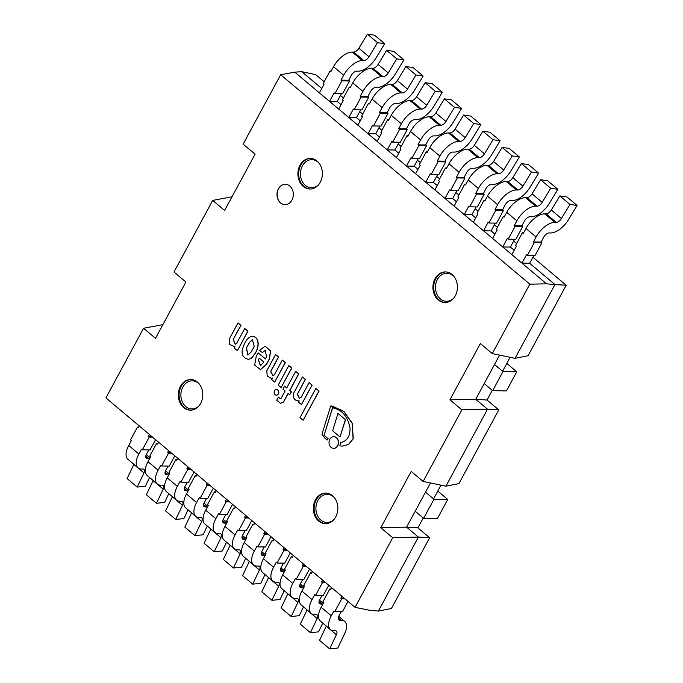 <?xml version="1.0" encoding="UTF-8"?>
<svg xmlns="http://www.w3.org/2000/svg" width="683" height="683" viewBox="0 0 683 683"><rect width="100%" height="100%" fill="white"/><g stroke="black" fill="none" stroke-linecap="round" stroke-linejoin="round"><path stroke-width="1.02" d="M333.415 407.794L332.493 407.828C341.816 409.544 347.656 416.237 350.02 427.891C350.268 436.326 347.084 441.244 340.45 442.661L339.895 445.871L342.285 446.127L348.561 444.437L353.085 438.802L352.104 423.195L343.669 411.328L330.709 405.975L321.966 434.217L324.527 437.897L327.14 440.091L327.951 438.614L324.084 435.361L332.493 407.828L333.338 407.794M332.647 407.828L324.084 435.361M324.237 435.361L327.951 438.614M328.105 438.614L327.14 440.091M331.81 405.941L343.822 411.328L352.257 423.195L353.239 438.802L348.714 444.437L342.362 446.127M329.829 439.263A5.84 4.67 -89.1 0 0 329.539 445.231A5.84 4.67 -89.1 0 0 333.603 448.347A5.84 4.67 -89.1 0 0 338.358 442.584A5.84 4.67 -89.1 0 0 333.774 436.668A5.84 4.67 -89.1 0 0 329.829 439.263M333.68 448.347A5.84 4.67 -89.1 0 0 333.756 448.355A5.84 4.67 -89.1 0 0 338.512 442.584A5.84 4.67 -89.1 0 0 333.927 436.676A5.84 4.67 -89.1 0 0 333.85 436.676M302.39 376.999L305.395 379.389L297.412 394.151L305.241 379.389L302.39 376.999L293.485 393.459C292.905 398.488 294.817 400.964 299.231 400.887L298.548 402.142L301.451 404.584L312.003 385.075L309.1 382.634L301.229 397.182L299.342 398.266L297.259 394.151M297.412 394.151L299.419 398.266M312.003 385.075L309.1 382.634M312.157 385.075L301.451 404.584M278.374 397.096L276.709 400.17L280.491 403.32L283.419 402.005L288.047 393.434L289.703 394.825L291.299 391.863L289.652 390.471L298.642 373.849L295.688 371.364L286.698 387.995L284.555 386.185L282.95 389.148L285.101 390.958L281.046 398.445L280.175 398.641L278.374 397.096L280.252 398.641M286.851 387.995L284.555 386.185M289.703 394.825L291.453 391.863L289.805 390.471L298.795 373.849L295.688 371.364M280.568 403.32L283.573 402.005L288.2 393.434M274.54 390.804A2.809 2.245 -89.1 0 0 274.404 393.673A2.809 2.245 -89.1 0 0 276.35 395.167A2.809 2.245 -89.1 0 0 278.638 392.401A2.809 2.245 -89.1 0 0 276.436 389.558A2.809 2.245 -89.1 0 0 274.54 390.804M276.427 395.167A2.809 2.245 -89.1 0 0 276.504 395.167A2.809 2.245 -89.1 0 0 278.792 392.401A2.809 2.245 -89.1 0 0 276.589 389.558A2.809 2.245 -89.1 0 0 276.513 389.558M259.301 358.165L263.809 361.956L260.513 365.746L258.387 359.856L259.301 358.165M259.403 358.251L258.387 359.856M258.541 359.856L260.582 365.746M265.559 358.959L258.123 352.838L256.236 356.33L254.674 365.106L260.411 369.563L266.353 364.389L269.239 359.062L270.502 351.036L265.081 346.153L259.66 350.388L262.366 352.659L265.328 350.166L266.498 356.936L265.405 358.959L258.123 352.838M262.366 352.659L265.405 350.166M260.488 369.563L266.507 364.398L269.392 359.07L270.656 351.036L265.158 346.153M275.616 354.486L266.771 370.843L267.249 376.009L271.074 378.237L272.619 377.981L271.74 379.603L274.686 382.079L285.229 362.571L282.292 360.095L274.259 374.941L273.004 375.641L270.596 371.543L278.502 356.919L275.616 354.486L278.502 356.919M273.08 375.641L270.75 371.543L278.655 356.919M274.686 382.079L285.383 362.571L282.292 360.095M271.151 378.237L272.585 378.049M252.548 339.775L249.449 342.405L252.479 339.775L254.221 346.418L251.25 351.916L247.869 355.075L246.392 348.057L249.449 342.405M249.602 342.405L246.392 348.057M246.546 348.057L247.946 355.075M251.959 336.224L252.036 336.224C260.821 336.864 258.977 349.705 253.871 355.058C252.505 357.687 250.661 359.087 248.339 359.258L248.262 359.258M253.726 355.058C258.831 349.705 260.667 336.856 251.882 336.224C248.364 337.214 245.556 340.535 243.464 346.204C240.629 353.307 242.209 357.653 248.185 359.258C250.507 359.087 252.351 357.687 253.726 355.058L253.871 355.058M244.753 328.54L247.989 331.135L237.445 350.644L247.835 331.135L244.753 328.54L236.779 343.097L235.191 344.3L233.159 339.528L240.868 325.27L238 322.905L229.368 338.87L229.753 344.548L235.003 346.793L234.354 348.168L237.291 350.644M234.995 346.81L234.226 346.827M240.868 325.27L238 322.905M241.022 325.279L233.159 339.528M233.313 339.528L235.268 344.3M315.853 388.431L300.033 417.689L303.115 420.276L318.935 391.017L315.853 388.431L318.935 391.017M303.115 420.276L319.089 391.026M340.014 437L345.521 419.704L337.931 413.446L332.664 430.819L340.014 437L345.367 419.704M345.521 419.704L337.931 413.446M288.798 365.567L291.846 368.009L281.097 387.594L291.692 368L288.798 365.567L278.203 385.161L281.097 387.594M312.481 571.56L311.457 573.455L310.62 572.738L303.739 585.468L304.584 586.176L301.929 591.085A17.86 8.981 130.1 0 0 301.152 604.916L311.286 613.436A17.86 8.981 -49.9 0 1 312.054 599.597L314.709 594.688L315.555 595.397L323.213 595.516L328.762 585.246M325.765 582.727L322.436 582.676L315.555 595.397M322.436 582.676L321.591 581.967L322.615 580.072M311.832 572.764L310.62 572.738M307.085 609.902A5.105 2.57 -49.9 0 1 307.026 610.03L300.289 624.16L310.415 632.671L317.16 618.542A5.105 2.57 130.1 0 0 317.185 614.965A5.105 2.57 130.1 0 0 316.195 614.623L314.752 614.606A17.86 8.981 -49.9 0 1 311.286 613.436M324.92 582.018L321.591 581.967M322.743 623.067L318.543 631.86L310.415 632.671M321.992 595.491L319.712 599.717A5.105 2.57 130.1 0 0 319.49 603.67A5.105 2.57 130.1 0 0 320.481 604.003L321.932 604.028A17.86 8.981 -49.9 0 1 322.88 604.105M411.943 158.302L418.824 145.581L426.482 145.692L419.601 158.413L411.943 158.302L411.098 157.594L406.513 166.071L396.388 157.56L400.972 149.082L400.127 148.365L407.008 135.644L407.845 136.352L410.5 131.443A17.86 8.981 -49.9 0 1 429.248 116.767L430.7 116.784A5.105 2.57 130.1 0 0 435.839 112.96L444.368 98.856L451.497 99.897L461.623 108.409L454.494 107.376L445.973 121.472A5.105 2.57 -49.9 0 1 440.825 125.296L439.382 125.279A17.86 8.981 130.1 0 0 420.634 139.955L417.979 144.873L425.637 144.984L428.292 140.075A5.105 2.57 -49.9 0 1 433.645 135.883L435.097 135.9A17.86 8.981 130.1 0 0 453.102 122.513L461.623 108.409M426.482 145.692L425.637 144.984M418.38 158.396L414.171 166.191L406.513 166.071M444.368 98.856L454.494 107.376M418.824 145.581L417.979 144.873M407.008 135.644L408.221 135.661M464.961 178.05L458.088 190.77L450.43 190.659L457.303 177.93L464.961 178.05L464.124 177.341L466.779 172.432A5.105 2.57 -49.9 0 1 472.132 168.231L473.575 168.257A17.86 8.981 130.1 0 0 491.589 154.87L500.11 140.766L489.984 132.254L482.855 131.213L474.326 145.317A5.105 2.57 130.1 0 1 469.187 149.142L467.735 149.116A17.86 8.981 -49.9 0 0 448.987 163.8L446.332 168.71L445.487 168.001L438.614 180.722L439.459 181.43L434.866 189.917L445 198.429L452.658 198.54L456.867 190.753M450.43 190.659L449.585 189.942L445 198.429M457.303 177.93L456.466 177.221L464.124 177.341M500.11 140.766L492.981 139.725L484.46 153.829A5.105 2.57 -49.9 0 1 479.312 157.653L477.869 157.636A17.86 8.981 130.1 0 0 459.121 172.312L456.466 177.221M445.487 168.001L446.708 168.018M482.855 131.213L492.981 139.725M373.456 125.945L380.337 113.224L387.995 113.344L381.114 126.065L373.456 125.945L372.611 125.237L368.026 133.723L357.901 125.202L362.485 116.725L361.64 116.016L368.521 103.295L369.366 104.004L372.022 99.086A17.86 8.981 -49.9 0 1 390.77 84.41L392.213 84.436A5.105 2.57 130.1 0 0 397.361 80.603L405.881 66.507L413.01 67.54L423.136 76.061L416.007 75.019L407.486 89.123A5.105 2.57 -49.9 0 1 402.338 92.948L400.895 92.922A17.86 8.981 130.1 0 0 382.147 107.607L379.492 112.516L387.15 112.635L389.805 107.718A5.105 2.57 -49.9 0 1 395.158 103.526L396.61 103.551A17.86 8.981 130.1 0 0 414.615 90.165L423.136 76.061M387.995 113.344L387.15 112.635M379.893 126.048L375.684 133.834L368.026 133.723M405.881 66.507L416.007 75.019M380.337 113.224L379.492 112.516M368.521 103.295L369.734 103.312M503.448 210.407L496.575 223.128L488.917 223.008L495.79 210.287L503.448 210.407L502.603 209.698L505.266 204.78A5.105 2.57 -49.9 0 1 510.619 200.589L512.062 200.614A17.86 8.981 130.1 0 0 530.076 187.219L538.597 173.123L528.471 164.603L521.342 163.57L512.813 177.665A5.105 2.57 130.1 0 1 507.665 181.49L506.223 181.473A17.86 8.981 -49.9 0 0 487.474 196.149L484.819 201.067L483.974 200.358L477.101 213.079L477.938 213.788L473.353 222.265L483.487 230.786L491.145 230.897L495.354 223.11M488.917 223.008L488.072 222.299L483.487 230.786M495.79 210.287L494.944 209.579L502.603 209.698M538.597 173.123L531.468 172.082L522.939 186.186A5.105 2.57 -49.9 0 1 517.799 190.011L516.348 189.985A17.86 8.981 130.1 0 0 497.6 204.669L494.944 209.579M483.974 200.358L485.195 200.375M521.342 163.57L531.468 172.082M334.969 93.597L341.85 80.867L349.508 80.987L342.627 93.708L334.969 93.597L334.124 92.879L329.539 101.366L319.413 92.854L323.998 84.368L323.153 83.659L330.034 70.938L330.879 71.647L333.535 66.738A17.86 8.981 -49.9 0 1 352.283 52.053L353.726 52.079A5.105 2.57 130.1 0 0 358.874 48.254L367.394 34.15L374.523 35.192L384.657 43.703L377.52 42.662L368.999 56.766A5.105 2.57 -49.9 0 1 363.851 60.591L362.408 60.574A17.86 8.981 130.1 0 0 343.66 75.25L341.005 80.159L348.663 80.278L351.318 75.369A5.105 2.57 -49.9 0 1 356.68 71.169L358.123 71.194A17.86 8.981 130.1 0 0 376.128 57.807L384.657 43.703M349.508 80.987L348.663 80.278M341.415 93.691L337.197 101.477L329.539 101.366M367.394 34.15L377.52 42.662M341.85 80.867L341.005 80.159M330.034 70.938L331.246 70.955M541.935 242.755L535.054 255.476L527.396 255.365L534.277 242.644L541.935 242.755L541.09 242.047L543.745 237.138A5.105 2.57 -49.9 0 1 549.106 232.946L550.549 232.963A17.86 8.981 130.1 0 0 568.555 219.576L577.084 205.472L566.958 196.96L559.821 195.919L551.301 210.023A5.105 2.57 130.1 0 1 546.152 213.847L544.71 213.83A17.86 8.981 -49.9 0 0 525.961 228.506L523.306 233.415L522.461 232.707L515.58 245.428L516.425 246.136L511.84 254.622L521.966 263.134L529.624 263.254L533.841 255.459M527.396 255.365L526.559 254.657L521.966 263.134M534.277 242.644L533.432 241.936L541.09 242.047M577.084 205.472L569.955 204.439L561.426 218.534A5.105 2.57 -49.9 0 1 556.286 222.359L554.835 222.342A17.86 8.981 130.1 0 0 536.087 237.018L533.432 241.936M522.461 232.707L523.682 232.724M559.821 195.919L569.955 204.439M254.102 524.228L252.889 524.211L246.008 536.932L246.853 537.641L244.198 542.558A17.86 8.981 130.1 0 0 243.43 556.389L253.555 564.901A17.86 8.981 -49.9 0 1 254.324 551.07L256.979 546.152L257.824 546.87L265.482 546.981L271.031 536.718M265.013 574.531L260.821 583.333L252.684 584.144L259.429 570.015A5.105 2.57 130.1 0 0 259.463 566.429A5.105 2.57 130.1 0 0 258.473 566.096L257.021 566.07A17.86 8.981 -49.9 0 1 253.555 564.901M264.27 546.963L261.982 551.181A5.105 2.57 130.1 0 0 261.76 555.134A5.105 2.57 130.1 0 0 262.759 555.475L264.201 555.492A17.86 8.981 -49.9 0 1 265.149 555.569M249.355 561.375A5.105 2.57 -49.9 0 1 249.304 561.494L242.559 575.624L252.684 584.144M267.19 533.483L263.86 533.432L264.884 531.545M268.035 534.191L264.705 534.14L257.824 546.87M264.705 534.14L263.86 533.432M254.75 523.033L253.734 524.92L252.889 524.211M216.272 490.676L215.247 492.563L214.402 491.854L207.521 504.575L208.366 505.292L205.711 510.201A17.86 8.981 130.1 0 0 204.943 524.032L215.068 532.544A17.86 8.981 -49.9 0 1 215.837 518.713L218.492 513.804L219.337 514.512L226.995 514.632L232.553 504.361M229.548 501.843L226.218 501.792L219.337 514.512M226.218 501.792L225.373 501.083L226.397 499.188M215.623 491.871L214.402 491.854M210.868 529.018A5.105 2.57 -49.9 0 1 210.816 529.146L204.072 543.275L214.197 551.787L220.942 537.658A5.105 2.57 130.1 0 0 220.976 534.072A5.105 2.57 130.1 0 0 219.986 533.739L218.534 533.722A17.86 8.981 -49.9 0 1 215.068 532.544M228.703 501.134L225.373 501.083M226.525 542.182L222.334 550.976L214.197 551.787M225.783 514.606L223.495 518.832A5.105 2.57 130.1 0 0 223.281 522.785A5.105 2.57 130.1 0 0 224.272 523.118L225.714 523.135A17.86 8.981 -49.9 0 1 226.662 523.221M292.589 556.585L291.376 556.568L284.495 569.289L285.34 569.998L282.685 574.907A17.86 8.981 130.1 0 0 281.908 588.746L292.042 597.258A17.86 8.981 -49.9 0 1 292.811 583.427L295.466 578.51L296.311 579.218L303.969 579.338L309.519 569.067M303.5 606.888L299.299 615.69L291.171 616.493L297.916 602.363A5.105 2.57 130.1 0 0 297.942 598.786A5.105 2.57 130.1 0 0 296.951 598.453L295.508 598.428A17.86 8.981 -49.9 0 1 292.042 597.258M302.748 579.321L300.469 583.538A5.105 2.57 130.1 0 0 300.247 587.491A5.105 2.57 130.1 0 0 301.237 587.824L302.689 587.85A17.86 8.981 -49.9 0 1 303.636 587.926M287.842 593.732A5.105 2.57 -49.9 0 1 287.782 593.851L281.046 607.981L291.171 616.493M305.677 565.84L302.347 565.789L303.372 563.893M306.522 566.548L303.192 566.497L296.311 579.218M303.192 566.497L302.347 565.789M293.238 555.381L292.222 557.277L291.376 556.568M177.785 458.319L176.76 460.214L175.915 459.505L169.034 472.226L169.879 472.935L167.224 477.844A17.86 8.981 130.1 0 0 166.456 491.683L176.581 500.195A17.86 8.981 -49.9 0 1 177.349 486.364L180.013 481.447L180.85 482.155L188.517 482.275L194.066 472.004M191.061 469.486L187.731 469.434L180.85 482.155M187.731 469.434L186.886 468.726L187.91 466.839M177.136 459.522L175.915 459.505M172.389 496.669A5.105 2.57 -49.9 0 1 172.329 496.789L165.585 510.918L175.719 519.43L182.455 505.3A5.105 2.57 130.1 0 0 182.489 501.723A5.105 2.57 130.1 0 0 181.499 501.39L180.047 501.365A17.86 8.981 -49.9 0 1 176.581 500.195M190.224 468.777L186.886 468.726M188.038 509.825L183.847 518.628L175.719 519.43M187.296 482.258L185.016 486.475A5.105 2.57 130.1 0 0 184.794 490.428A5.105 2.57 130.1 0 0 185.785 490.761L187.227 490.787A17.86 8.981 -49.9 0 1 188.175 490.864M331.076 588.934L329.863 588.917L322.982 601.638L323.827 602.355L321.172 607.264A17.86 8.981 130.1 0 0 320.395 621.095L330.529 629.606A17.86 8.981 -49.9 0 1 331.298 615.776L333.953 610.867L334.798 611.575L342.456 611.686L348.006 601.424M341.235 611.669L338.956 615.895A5.105 2.57 130.1 0 0 338.734 619.848A5.105 2.57 130.1 0 0 339.724 620.181L341.176 620.198A17.86 8.981 -49.9 0 1 344.642 621.376A17.86 8.981 -49.9 0 1 344.531 633.909L337.786 648.039L329.658 648.85L336.403 634.72A5.105 2.57 130.1 0 0 336.429 631.135A5.105 2.57 130.1 0 0 335.438 630.802L333.996 630.785A17.86 8.981 -49.9 0 1 330.529 629.606M326.329 626.08A5.105 2.57 -49.9 0 1 326.269 626.209L319.533 640.338L329.658 648.85M344.164 598.197L340.834 598.146L341.85 596.25M345.009 598.906L341.679 598.854L334.798 611.575M341.679 598.854L340.834 598.146M331.725 587.739L330.7 589.625L329.863 588.917M139.298 425.97L138.273 427.857L137.428 427.148L130.555 439.869L131.392 440.578L128.737 445.495A17.86 8.981 130.1 0 0 127.969 459.326L138.094 467.838A17.86 8.981 -49.9 0 1 138.871 454.007L141.526 449.098L142.371 449.807L150.029 449.918L155.579 439.656M152.582 437.129L149.244 437.086L142.371 449.807M149.244 437.086L148.399 436.369L149.423 434.482M138.649 427.165L137.428 427.148M133.902 464.312A5.105 2.57 -49.9 0 1 133.842 464.431L127.098 478.561L137.232 487.081L143.968 472.952A5.105 2.57 130.1 0 0 144.002 469.366A5.105 2.57 130.1 0 0 143.012 469.033L141.569 469.008A17.86 8.981 -49.9 0 1 138.094 467.838M151.737 436.42L148.399 436.369M149.56 477.477L145.359 486.27L137.232 487.081M148.809 449.901L146.529 454.118A5.105 2.57 130.1 0 0 146.307 458.071A5.105 2.57 130.1 0 0 147.297 458.413L148.74 458.43A17.86 8.981 -49.9 0 1 149.688 458.506M354.212 109.767L361.094 97.046L368.752 97.165L361.87 109.886L354.212 109.767L353.367 109.058L348.782 117.544L338.657 109.024L343.242 100.546L342.396 99.838L349.278 87.117L350.123 87.825L352.778 82.916A17.86 8.981 -49.9 0 1 371.526 68.232L372.969 68.257A5.105 2.57 130.1 0 0 378.117 64.433L386.638 50.329L393.767 51.37L403.901 59.882L396.763 58.84L388.243 72.944A5.105 2.57 -49.9 0 1 383.095 76.769L381.652 76.744A17.86 8.981 130.1 0 0 362.904 91.428L360.248 96.337L367.906 96.457L370.562 91.539A5.105 2.57 -49.9 0 1 375.915 87.347L377.366 87.373A17.86 8.981 130.1 0 0 395.372 73.986L403.901 59.882M368.752 97.165L367.906 96.457M360.658 109.869L356.441 117.655L348.782 117.544M386.638 50.329L396.763 58.84M361.094 97.046L360.248 96.337M349.278 87.117L350.49 87.134M158.541 442.14L157.517 444.035L156.672 443.327L149.799 456.048L150.636 456.756L147.98 461.665A17.86 8.981 130.1 0 0 147.212 475.505L157.338 484.016A17.86 8.981 -49.9 0 1 158.114 470.186L160.77 465.268L161.606 465.977L169.273 466.096L174.822 455.834M171.826 453.307L168.488 453.256L161.606 465.977M168.488 453.256L167.642 452.547L168.667 450.66M157.893 443.344L156.672 443.327M153.146 480.49A5.105 2.57 -49.9 0 1 153.086 480.61L146.341 494.74L156.475 503.26L163.211 489.13A5.105 2.57 130.1 0 0 163.246 485.545A5.105 2.57 130.1 0 0 162.255 485.212L160.804 485.186A17.86 8.981 -49.9 0 1 157.338 484.016M170.981 452.598L167.642 452.547M168.795 493.647L164.603 502.449L156.475 503.26M168.052 466.079L165.773 470.297A5.105 2.57 130.1 0 0 165.551 474.25A5.105 2.57 130.1 0 0 166.541 474.583L167.984 474.608A17.86 8.981 -49.9 0 1 168.932 474.685M392.699 142.124L399.581 129.403L407.239 129.522L400.358 142.243L392.699 142.124L391.854 141.415L387.27 149.893L377.144 141.381L381.729 132.903L380.883 132.195L387.765 119.465L388.601 120.182L391.265 115.265A17.86 8.981 -49.9 0 1 410.005 100.589L411.456 100.606A5.105 2.57 130.1 0 0 416.596 96.781L425.125 82.677L432.254 83.719L442.379 92.239L435.25 91.198L426.73 105.302A5.105 2.57 -49.9 0 1 421.582 109.126L420.139 109.101A17.86 8.981 130.1 0 0 401.391 123.785L398.735 128.694L406.394 128.805L409.049 123.896A5.105 2.57 -49.9 0 1 414.402 119.704L415.853 119.721A17.86 8.981 130.1 0 0 433.859 106.335L442.379 92.239M407.239 129.522L406.394 128.805M399.137 142.218L394.928 150.012L387.27 149.893M425.125 82.677L435.25 91.198M399.581 129.403L398.735 128.694M387.765 119.465L388.977 119.491M197.028 474.497L196.004 476.392L195.159 475.684L188.277 488.405L189.123 489.113L186.468 494.022A17.86 8.981 130.1 0 0 185.699 507.853L195.825 516.374A17.86 8.981 -49.9 0 1 196.593 502.534L199.248 497.625L200.093 498.334L207.752 498.453L213.309 488.183M210.304 485.664L206.975 485.613L200.093 498.334M206.975 485.613L206.129 484.904L207.154 483.009M196.38 475.701L195.159 475.684M191.633 512.839A5.105 2.57 -49.9 0 1 191.573 512.967L184.828 527.097L194.962 535.609L201.698 521.479A5.105 2.57 130.1 0 0 201.733 517.902A5.105 2.57 130.1 0 0 200.742 517.56L199.291 517.543A17.86 8.981 -49.9 0 1 195.825 516.374M209.468 484.956L206.129 484.904M207.282 526.004L203.09 534.798L194.962 535.609M206.539 498.436L204.251 502.654A5.105 2.57 130.1 0 0 204.038 506.607A5.105 2.57 130.1 0 0 205.028 506.94L206.471 506.965A17.86 8.981 -49.9 0 1 207.419 507.042M431.186 174.481L438.059 161.76L445.726 161.871L438.845 174.592L431.186 174.481L430.341 173.772L425.757 182.25L415.623 173.738L420.216 165.252L419.371 164.543L426.243 151.822L427.088 152.531L429.744 147.622A17.86 8.981 -49.9 0 1 448.492 132.937L449.943 132.963A5.105 2.57 130.1 0 0 455.083 129.138L463.612 115.034L470.741 116.076L480.866 124.588L473.737 123.546L465.217 137.65A5.105 2.57 -49.9 0 1 460.069 141.475L458.626 141.458A17.86 8.981 130.1 0 0 439.878 156.134L437.222 161.051L444.881 161.162L447.536 156.253A5.105 2.57 -49.9 0 1 452.889 152.053L454.34 152.078A17.86 8.981 130.1 0 0 472.346 138.692L480.866 124.588M445.726 161.871L444.881 161.162M437.624 174.575L433.415 182.37L425.757 182.25M463.612 115.034L473.737 123.546M438.059 161.76L437.222 161.051M426.243 151.822L427.464 151.839M235.515 506.854L234.491 508.741L233.646 508.032L226.765 520.753L227.61 521.462L224.955 526.38A17.86 8.981 130.1 0 0 224.186 540.21L234.312 548.722A17.86 8.981 -49.9 0 1 235.08 534.891L237.735 529.982L238.58 530.691L246.239 530.802L251.788 520.54M248.791 518.021L245.462 517.97L238.58 530.691M245.462 517.97L244.616 517.262L245.641 515.366M234.867 508.05L233.646 508.032M230.111 545.196A5.105 2.57 -49.9 0 1 230.06 545.324L223.315 559.454L233.441 567.966L240.185 553.836A5.105 2.57 130.1 0 0 240.22 550.25A5.105 2.57 130.1 0 0 239.229 549.917L237.778 549.892A17.86 8.981 -49.9 0 1 234.312 548.722M247.946 517.304L244.616 517.262M245.769 558.361L241.577 567.155L233.441 567.966M245.026 530.785L242.738 535.011A5.105 2.57 130.1 0 0 242.525 538.964A5.105 2.57 130.1 0 0 243.515 539.297L244.958 539.314A17.86 8.981 -49.9 0 1 245.906 539.391M469.673 206.829L476.546 194.109L484.204 194.228L477.332 206.949L469.673 206.829L468.828 206.121L464.244 214.607L454.11 206.087L458.694 197.609L457.858 196.9L464.73 184.179L465.575 184.888L468.231 179.979A17.86 8.981 -49.9 0 1 486.979 165.295L488.43 165.32A5.105 2.57 130.1 0 0 493.57 161.495L502.099 147.391L509.228 148.433L519.353 156.945L512.224 155.903L503.695 170.007A5.105 2.57 -49.9 0 1 498.556 173.832L497.104 173.806A17.86 8.981 130.1 0 0 478.365 188.491L475.701 193.4L483.368 193.52L486.023 188.602A5.105 2.57 -49.9 0 1 491.376 184.41L492.819 184.436A17.86 8.981 130.1 0 0 510.833 171.049L519.353 156.945M484.204 194.228L483.368 193.52M476.111 206.932L471.902 214.718L464.244 214.607M502.099 147.391L512.224 155.903M476.546 194.109L475.701 193.4M464.73 184.179L465.951 184.197M273.994 539.203L272.978 541.098L272.133 540.39L265.252 553.11L266.097 553.819L263.442 558.728A17.86 8.981 130.1 0 0 262.673 572.567L272.799 581.079A17.86 8.981 -49.9 0 1 273.567 567.249L276.222 562.331L277.067 563.04L284.726 563.159L290.275 552.889M287.278 550.37L283.949 550.319L277.067 563.04M283.949 550.319L283.103 549.61L284.128 547.723M273.345 540.407L272.133 540.39M268.598 577.553A5.105 2.57 -49.9 0 1 268.539 577.673L261.802 591.802L271.928 600.323L278.673 586.193A5.105 2.57 130.1 0 0 278.698 582.608A5.105 2.57 130.1 0 0 277.708 582.275L276.265 582.249A17.86 8.981 -49.9 0 1 272.799 581.079M286.433 549.661L283.103 549.61M284.256 590.71L280.056 599.512L271.928 600.323M283.513 563.142L281.225 567.36A5.105 2.57 130.1 0 0 281.003 571.312A5.105 2.57 130.1 0 0 281.994 571.645L283.445 571.671A17.86 8.981 -49.9 0 1 284.393 571.748M508.152 239.187L515.033 226.466L522.691 226.585L515.819 239.306L508.152 239.187L507.315 238.478L502.722 246.956L492.597 238.444L497.181 229.966L496.336 229.257L503.217 216.528L504.063 217.245L506.718 212.328A17.86 8.981 -49.9 0 1 525.466 197.652L526.909 197.669A5.105 2.57 130.1 0 0 532.057 193.844L540.586 179.74L547.715 180.782L557.84 189.293L550.711 188.26L542.182 202.364A5.105 2.57 -49.9 0 1 537.043 206.189L535.592 206.164A17.86 8.981 130.1 0 0 516.843 220.84L514.188 225.757L521.846 225.868L524.501 220.959A5.105 2.57 -49.9 0 1 529.863 216.767L531.306 216.784A17.86 8.981 130.1 0 0 549.311 203.397L557.84 189.293M522.691 226.585L521.846 225.868M514.598 239.281L510.389 247.075L502.722 246.956M540.586 179.74L550.711 188.26M515.033 226.466L514.188 225.757M503.217 216.528L504.438 216.554M285.383 184.265A10.202 8.162 -89.1 0 0 277.511 191.496A10.202 8.162 -89.1 0 0 280.722 202.953A10.202 8.162 -89.1 0 0 285.076 204.678M294.791 72.15L280.662 74.72L529.812 284.171L546.588 283.838L294.791 72.15L301.749 71.681L315.7 74.652L324.169 81.772M280.662 74.72L243.122 144.147L255.058 154.179L224.63 210.441L212.703 200.409L173.994 271.996L185.93 282.028L155.502 338.298L143.567 328.267L105.916 397.907L355.066 607.358L392.716 537.717L380.781 527.686L411.209 471.415L423.136 481.447L461.845 409.86L449.918 399.828L480.337 343.566L492.272 353.598L529.812 284.171M546.588 283.838L554.946 284.538L529.624 263.254M514.188 250.277L510.389 247.075M494.944 234.098L491.145 230.897M475.71 217.92L471.902 214.718M456.466 201.741L452.658 198.54M437.222 185.563L433.415 182.37M417.979 169.393L414.171 166.191M398.735 153.214L394.928 150.012M379.492 137.035L375.684 133.834M360.248 120.857L356.441 117.655M341.005 104.678L337.197 101.477M321.761 88.5L301.749 71.681M392.716 537.717L418.406 537.069L406.59 527.131L417.885 527.874L429.65 537.769L418.406 537.069L378.399 611.063L370.041 610.363L355.066 607.358M180.432 386.33A15.308 12.243 90.9 0 1 190.788 379.543A15.308 12.243 90.9 0 1 202.8 395.03A15.308 12.243 90.9 0 1 190.326 410.159A15.308 12.243 90.9 0 1 179.68 401.98A15.308 12.243 90.9 0 1 180.432 386.33M435.037 278.707A15.308 12.243 90.9 0 1 445.401 271.919A15.308 12.243 90.9 0 1 457.414 287.406A15.308 12.243 90.9 0 1 444.94 302.535A15.308 12.243 90.9 0 1 434.294 294.356A15.308 12.243 90.9 0 1 435.037 278.707M299.999 165.184A15.308 12.243 90.9 0 1 310.364 158.396A15.308 12.243 90.9 0 1 322.367 173.883A15.308 12.243 90.9 0 1 309.903 189.012A15.308 12.243 90.9 0 1 299.256 180.833A15.308 12.243 90.9 0 1 299.999 165.184M315.469 499.854A15.308 12.243 90.9 0 1 325.825 493.066A15.308 12.243 90.9 0 1 337.837 508.553A15.308 12.243 90.9 0 1 325.364 523.682A15.308 12.243 90.9 0 1 314.718 515.503A15.308 12.243 90.9 0 1 315.469 499.854M280.568 202.953A10.202 8.162 90.9 0 1 277.375 191.445A10.202 8.162 90.9 0 1 285.306 184.265A10.202 8.162 90.9 0 1 293.314 194.595A10.202 8.162 90.9 0 1 284.999 204.678A10.202 8.162 90.9 0 1 280.568 202.953M430.469 482.966L406.59 527.131L380.781 527.686M423.136 481.447L445.922 486.176L458.933 483.615L498.786 409.911L487.534 409.211L461.845 409.86M440.987 485.152L433.551 498.906M423.229 517.987L417.885 527.874M492.272 353.598L515.05 358.327L528.061 355.758L566.19 285.238L554.946 284.538L515.05 358.327M445.922 486.176L487.534 409.211L475.718 399.282L449.918 399.828M492.247 390.352L487.022 400.025L475.718 399.282L499.597 355.117M487.022 400.025L498.786 409.911M510.116 357.303L502.568 371.27M212.703 200.409L232.015 196.789M143.567 328.267L162.887 324.647M378.399 611.063L391.41 608.502L429.65 537.769M340.45 95.466L343.412 97.951M359.693 111.636L362.656 114.129M378.937 127.815L381.899 130.308M398.18 143.993L401.143 146.486M417.424 160.172L420.387 162.665M436.668 176.351L439.63 178.835M455.911 192.529L458.874 195.014M475.155 208.699L478.117 211.192M494.398 224.878L497.361 227.371M513.642 241.056L516.604 243.549M532.885 257.235L566.19 285.238M506.795 363.441L516.749 371.808L506.427 390.889L492.648 390.685L484.204 383.59M494.526 364.509L502.961 371.603L516.749 371.808M502.961 371.603L492.648 390.685M437.777 491.086L447.732 499.452L437.419 518.534L423.631 518.329L415.187 511.225M425.509 492.144L433.944 499.239L447.732 499.452M433.944 499.239L423.631 518.329M301.929 591.085L312.054 599.597M307.026 610.03L317.16 618.542M319.021 601.578L321.932 604.028M318.995 602.748L320.481 604.003M410.5 131.443L420.634 139.955M429.248 116.767L439.382 125.279M435.839 112.96L445.973 121.472M430.7 116.784L440.825 125.296M448.987 163.8L459.121 172.312M467.735 149.116L477.869 157.636M469.187 149.142L479.312 157.653M474.326 145.317L484.46 153.829M372.022 99.086L382.147 107.607M390.77 84.41L400.895 92.922M397.361 80.603L407.486 89.123M392.213 84.436L402.338 92.948M487.474 196.149L497.6 204.669M506.223 181.473L516.348 189.985M507.665 181.49L517.799 190.011M512.813 177.665L522.939 186.186M333.535 66.738L343.66 75.25M352.283 52.053L362.408 60.574M358.874 48.254L368.999 56.766M353.726 52.079L363.851 60.591M525.961 228.506L536.087 237.018M544.71 213.83L554.835 222.342M546.152 213.847L556.286 222.359M551.301 210.023L561.426 218.534M244.198 542.558L254.324 551.07M261.265 554.22L262.759 555.475M261.29 553.042L264.201 555.492M249.304 561.494L259.429 570.015M205.711 510.201L215.837 518.713M210.816 529.146L220.942 537.658M222.803 520.694L225.714 523.135M222.778 521.863L224.272 523.118M282.685 574.907L292.811 583.427M299.752 586.569L301.237 587.824M299.777 585.399L302.689 587.85M287.782 593.851L297.916 602.363M167.224 477.844L177.349 486.364M172.329 496.789L182.455 505.3M184.316 488.336L187.227 490.787M184.29 489.506L185.785 490.761M321.172 607.264L331.298 615.776M338.239 618.926L339.724 620.181M338.264 617.756L341.176 620.198M326.269 626.209L336.403 634.72M128.737 445.495L138.871 454.007M133.842 464.431L143.968 472.952M145.829 455.979L148.74 458.43M145.803 457.158L147.297 458.413M352.778 82.916L362.904 91.428M371.526 68.232L381.652 76.744M378.117 64.433L388.243 72.944M372.969 68.257L383.095 76.769M147.98 461.665L158.114 470.186M153.086 480.61L163.211 489.13M165.073 472.158L167.984 474.608M165.047 473.336L166.541 474.583M391.265 115.265L401.391 123.785M410.005 100.589L420.139 109.101M416.596 96.781L426.73 105.302M411.456 100.606L421.582 109.126M186.468 494.022L196.593 502.534M191.573 512.967L201.698 521.479M203.56 504.515L206.471 506.965M203.534 505.685L205.028 506.94M429.744 147.622L439.878 156.134M448.492 132.937L458.626 141.458M455.083 129.138L465.217 137.65M449.943 132.963L460.069 141.475M224.955 526.38L235.08 534.891M230.06 545.324L240.185 553.836M242.047 536.872L244.958 539.314M242.021 538.042L243.515 539.297M468.231 179.979L478.365 188.491M486.979 165.295L497.104 173.806M493.57 161.495L503.695 170.007M488.43 165.32L498.556 173.832M263.442 558.728L273.567 567.249M268.539 577.673L278.673 586.193M280.534 569.221L283.445 571.671M280.508 570.399L281.994 571.645M506.718 212.328L516.843 220.84M525.466 197.652L535.592 206.164M532.057 193.844L542.182 202.364M526.909 197.669L537.043 206.189M445.786 271.928A15.308 12.243 -89.1 0 0 435.805 278.724A15.308 12.243 -89.1 0 0 434.977 294.151A15.308 12.243 -89.1 0 0 445.316 302.526M453.58 298.275A14.036 11.218 90.9 0 1 438.341 296.687A14.036 11.218 90.9 0 1 438.631 277.563A14.036 11.218 90.9 0 1 453.913 276.436M326.209 493.075A15.308 12.243 -89.1 0 0 316.229 499.871A15.308 12.243 -89.1 0 0 315.401 515.298A15.308 12.243 -89.1 0 0 325.748 523.673M334.004 519.422A14.036 11.218 90.9 0 1 318.773 517.834A14.036 11.218 90.9 0 1 319.063 498.71A14.036 11.218 90.9 0 1 334.337 497.583M191.172 379.552A15.308 12.243 -89.1 0 0 181.191 386.347A15.308 12.243 -89.1 0 0 180.363 401.775A15.308 12.243 -89.1 0 0 190.711 410.15M198.966 405.898A14.036 11.218 90.9 0 1 183.736 404.31A14.036 11.218 90.9 0 1 184.026 385.186A14.036 11.218 90.9 0 1 199.299 384.059M310.748 158.405A15.308 12.243 -89.1 0 0 300.768 165.201A15.308 12.243 -89.1 0 0 299.939 180.628A15.308 12.243 -89.1 0 0 310.278 189.003M318.543 184.751A14.036 11.218 90.9 0 1 303.303 183.164A14.036 11.218 90.9 0 1 303.594 164.04A14.036 11.218 90.9 0 1 318.876 162.913M323.255 603.396L319.465 600.212M265.533 554.869L261.734 551.676M227.046 522.512L223.256 519.328M304.012 587.218L300.221 584.033M188.559 490.155L184.769 486.97M344.642 621.376L338.708 616.39M150.072 457.806L146.282 454.613M169.316 473.985L165.525 470.792M207.803 506.334L204.012 503.149M246.29 538.691L242.499 535.498M284.777 571.048L280.978 567.855"/></g></svg>
